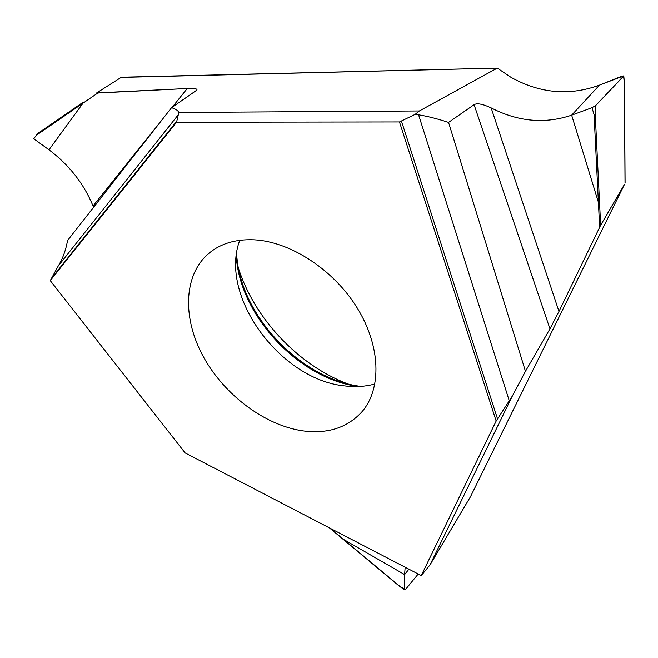 <?xml version="1.0" encoding="UTF-8"?>
<svg xmlns="http://www.w3.org/2000/svg" width="658" height="658" viewBox="0 0 658 658"><rect width="100%" height="100%" fill="white"/><g stroke="black" fill="none" stroke-linecap="round" stroke-linejoin="round"><path stroke-width="0.99" d="M511.036 77.364L497.3 68.111L511.06 77.381L497.3 68.111L122.692 77.2L121.113 77.422L96.71 92.901L187.25 88.517C194.719 88.287 197.885 88.838 196.75 90.171L171.524 107.723C175.522 108.874 177.956 110.454 178.844 112.469L176.55 122.265L399.464 121.952L176.55 122.265L50.263 280.621L185.145 452.951L421.252 575.586L429.962 565L512.376 395.993L496.173 421.046L399.464 121.952L415.108 114.402L418.587 114.837C427.058 116.153 437.052 118.679 448.559 122.413L474.089 104.696C477.025 102.919 482.717 103.989 491.156 107.904C518.085 121.763 544.914 124.181 571.646 115.175L598.393 202.228L599.504 201.94L595.227 114.262L595.655 105.584L623.784 75.843L599.471 85.137L622.123 76.098L623.578 76.221L624.352 83.056M421.252 575.586L496.173 421.046M429.962 565L470.412 496.848L624.565 184.215L600.647 225.217L558.971 311.448L549.956 328.844L525.462 371.301L512.376 395.993M405.163 567.229L404.604 574.582L343.361 539.289M600.647 225.217L599.504 201.94M599.635 227.207L594.067 114.624L595.227 114.262M525.462 371.301L448.559 122.413L474.089 104.696L549.956 328.844M448.559 122.413C437.052 118.679 427.058 116.153 418.587 114.837L509.276 400.837M399.464 121.952L415.108 114.402L419.368 110.972L497.185 68.177M511.06 77.381C540.062 93.477 569.532 96.06 599.471 85.137C569.532 96.06 540.062 93.477 511.06 77.373M254.062 239.808C290.458 241.618 333.606 269.698 357.113 307.804C380.719 345.911 381.805 388.401 362.262 411.439C347.654 427.7 327.799 434.165 302.68 430.842C264.861 425.356 224.666 395.178 203.667 357.286C182.685 319.459 183.08 276.492 207.648 254.375C219.566 243.879 235.038 239.027 254.062 239.808M330.135 528.259L399.842 586.336M408.922 569.186L404.604 574.582L404.464 589.017L399.743 586.278M404.464 589.017L404.678 589.807L405.493 589.486L418.217 574.015M347.457 383.787C298.066 364.919 254.301 318.505 238.328 267.831M239.775 240.293C218.588 296.125 280.826 380.308 345.228 385.966C355.723 387.208 365.626 386.542 374.92 383.984M50.263 280.621L58.266 265.947C62.724 258.701 65.825 250.213 67.568 240.491L171.524 107.723C175.522 108.874 177.956 110.454 178.844 112.469L419.368 110.972M497.3 68.111L121.113 77.422L96.71 92.901L97.754 93.041L83.04 103.158L83.023 102.319L36.223 134.545L36.264 135.334L33.797 138.789L48.98 149.81L83.04 103.158L36.264 135.334M93.51 207.36L93.033 205.962C83.796 183.623 69.115 164.903 48.98 149.81M623.578 76.221L595.655 105.584L592.003 107.715L594.067 114.624M474.089 104.696C477.025 102.919 482.717 103.989 491.156 107.904C518.085 121.763 544.914 124.181 571.646 115.175L592.003 107.715L595.655 105.584M97.754 93.041L187.25 88.517C195.311 88.279 198.346 88.937 196.372 90.491L171.524 107.723M178.844 112.469L176.55 122.265M415.108 114.402L418.587 114.837M599.471 85.137L571.646 115.175L592.003 107.715M491.156 107.904L558.971 311.448M497.538 418.891L401.446 121.088M360.576 386.402L357.031 385.868C301.627 377.001 246.701 321.203 237.744 264.68L236.502 254.44M358.626 386.509C299.505 379.222 240.088 316.251 236.263 256.472M93.033 205.962L158.759 124.033M172.232 107.238L187.25 88.517M58.266 265.947L178.672 114.253M176.517 121.483L50.88 279.148M625.034 183.163L624.384 83.319M399.677 586.434L329.469 527.913M404.678 589.807L399.735 586.475M207.648 254.375L211.942 250.928M625.092 183.072L624.442 83.171M623.784 75.843L624.434 83.13"/></g></svg>
